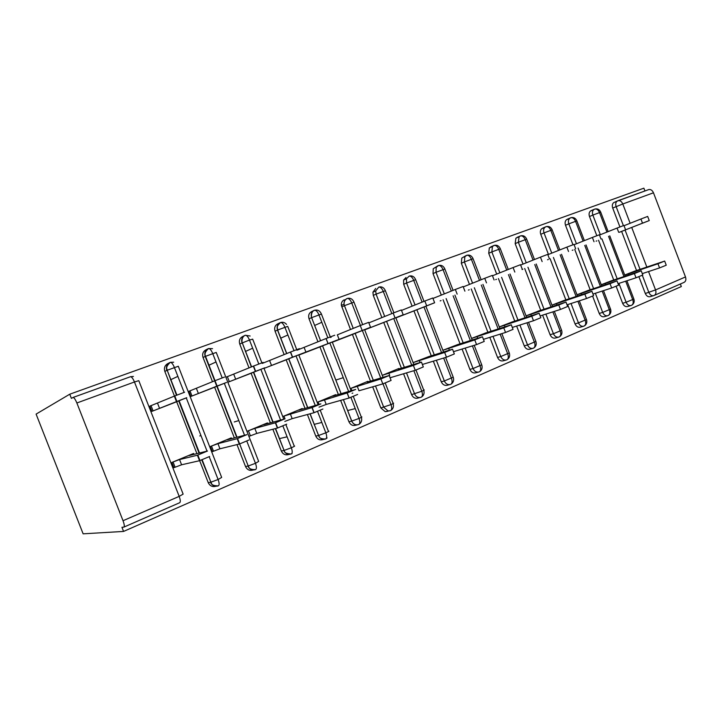 <?xml version="1.0" encoding="UTF-8"?>
<svg xmlns="http://www.w3.org/2000/svg" width="722" height="722" viewBox="0 0 722 722"><rect width="100%" height="100%" fill="white"/><g stroke="black" fill="none" stroke-linecap="round" stroke-linejoin="round"><path stroke-width="1.08" d="M76.866 402.984L123.029 520.724L179.182 496.384L134.463 381.983L76.866 402.984C75.404 399.492 74.149 397.642 73.093 397.443L71.388 398.373L69.754 394.203L36.1 414.103L83.129 533.829L123.561 531.428L681.333 286.562L680.359 283.999M200.978 435.601L199.75 435.953M238.829 420.592L234.289 421.946M343.022 377.75L335.802 380.07M648.546 271.553L655.549 289.928L685.494 276.95L653.473 192.792L622.788 203.983L630.144 223.288M619.927 226.943L612.716 208.044C611.958 205.725 612.265 203.929 613.628 202.656L615.839 201.7M685.494 276.95C686.324 279.703 685.774 281.544 683.86 282.473L654.43 295.325M618.086 200.653L648.825 189.561C650.811 189.263 652.354 190.337 653.473 192.792M69.754 394.203L643.88 188.171L644.936 190.96M123.561 531.428L121.937 527.277L123.787 527.141C124.653 526.645 124.401 524.506 123.029 520.724M619.981 232.051L642.508 223.17L640.928 219.01L647.67 216.429L649.249 220.571L642.508 223.17M624.701 275.019L634.873 271.084M653.455 295.695L650.251 296.652C648.166 297.157 646.515 296.101 645.306 293.493L638.916 276.743M636.542 270.524L621.615 231.383M215.887 486.258C212.43 487.16 209.885 485.96 208.243 482.648L199.66 460.672M196.916 453.633L176.655 401.73M174.453 396.08L164.833 371.424C163.786 367.778 164.887 365.115 168.145 363.419L169.138 362.913M172.702 403.309L186.709 397.705L176.475 401.622L174.336 396.125L149.842 406.134L151.891 411.369L173.858 402.849M193.974 454.364L193.613 453.452L171.854 462.459L173.903 467.685L181.592 464.787L199.534 460.708L197.395 455.221L207.512 451.015L189.299 455.519L192.467 453.93L192.747 454.67M253.494 469.959L253.061 470.04C249.686 471.006 247.168 469.832 245.516 466.52L236.978 444.608M234.379 437.929L214.624 387.2M212.485 381.721L203.044 357.489C202.016 353.915 203.062 351.307 206.194 349.683L207.521 349.015M210.824 388.716L226.573 382.434L216.771 386.189L214.669 380.81L188.839 391.315L190.834 396.45L211.934 388.274M231.563 438.66L231.257 437.875L210.364 446.521L212.367 451.647L219.939 448.786L239.298 444.039L237.204 438.678L246.897 434.644L227.304 439.779L230.147 438.335L230.399 438.967M289.459 454.346L288.629 454.517C285.37 455.429 282.943 454.264 281.336 451.015L272.871 429.247M270.389 422.857L251.094 373.247M249.027 367.913L239.767 344.096C238.747 340.594 239.74 338.049 242.745 336.479L244.37 335.685M228.233 382.118L248.512 374.276M247.438 374.7L264.793 367.805L255.389 371.406L253.341 366.135L226.284 377.092M267.691 423.597L267.42 422.902L247.348 431.214M249.298 436.232L256.77 433.417L277.41 428.065L275.371 422.812L284.658 418.95L263.81 424.662L266.355 423.345L266.58 423.904M324.007 439.337L322.833 439.581C319.702 440.456 317.346 439.301 315.776 436.106L307.401 414.527M305.018 408.399L286.174 359.818M284.152 354.619L275.073 331.217C274.071 327.779 275.01 325.306 277.898 323.781L279.766 322.878M264.18 368.346L283.683 360.81M282.654 361.217L301.462 353.762L292.437 357.219L290.434 352.056L262.267 363.419M302.437 409.13L302.202 408.508L282.889 416.504M284.802 421.422L292.166 418.643L313.971 412.74L311.976 407.596L320.893 403.887L298.899 410.132L301.173 408.932L301.372 409.437M357.164 424.897L355.747 425.213C352.733 426.043 350.459 424.897 348.925 421.765L340.649 400.394M338.356 394.492L319.918 346.903M317.96 341.831L309.043 318.817C308.059 315.451 308.953 313.032 311.733 311.552L313.817 310.568M298.845 355.071L317.527 347.851M316.534 348.239L336.678 340.279L328.005 343.6L326.046 338.537L296.968 350.233M335.883 395.214L335.667 394.654L317.166 402.316M319.043 407.145L326.218 404.437L349.078 398.03L347.129 392.985L355.693 389.42L332.661 396.152L334.674 395.069L334.855 395.512M387.461 411.378L385.178 411.63L380.846 407.948L372.669 386.821M370.467 381.108L352.426 334.457M350.504 329.503L341.38 305.433C341.154 302.726 342.129 300.839 344.313 299.783M332.337 342.237L350.116 335.369M331.181 337.228L330.495 337.49M368.085 381.821L367.886 381.315L350.287 388.607M352.119 393.346L352.796 393.066M417.885 398.084L417.099 398.282C414.627 398.454 412.794 397.235 411.612 394.636L403.544 373.752M401.414 368.22L383.743 322.472M381.875 317.617L373.283 295.388L372.913 292.202L375.711 288.439M364.691 329.846L381.523 323.348M399.122 368.924L398.941 368.464L382.281 375.359M441.277 381.794L444.337 380.981C445.618 383.725 447.523 384.907 450.059 384.537L446.972 385.331C444.445 385.701 442.541 384.519 441.277 381.794L433.326 361.171M431.26 355.802L413.95 310.902M412.118 306.155L403.688 284.297L403.598 280.046L405.999 277.501M395.873 317.906L411.802 311.751M429.048 356.488L413.119 362.597M469.905 369.402L473.054 368.545C474.354 371.325 476.258 372.48 478.776 372.02L475.608 372.859C473.1 373.319 471.195 372.164 469.905 369.402L462.071 349.051M460.058 343.825L443.091 299.747M441.304 295.09L433.029 273.593L433.236 268.737L437.947 265.723M440.158 300.903L441.016 300.56M457.938 344.493L442.857 350.287L474.76 339.927L482.44 336.768L457.053 344.773M506.14 360.034L503.18 360.838C500.725 361.334 498.848 360.206 497.548 357.435L489.823 337.354M487.873 332.264L471.231 288.971M469.481 284.414L461.349 263.259L461.791 258.079L466.286 255.48M468.397 290.082L469.228 289.757M485.825 332.914L471.556 338.401M532.764 348.41L529.795 349.231C527.394 349.746 525.544 348.636 524.253 345.883L516.645 326.055M514.741 321.091L498.415 278.557M496.7 274.089L488.713 253.278L489.326 247.926L492.088 246.698M495.68 279.631L496.483 279.324M512.764 321.732L499.281 326.931M558.503 337.165L555.498 338.013C553.16 338.537 551.355 337.436 550.074 334.701L542.583 315.144M540.724 310.307L524.695 268.494M523.017 264.108L515.165 243.63L515.896 238.188L518.179 237.186M522.051 269.532L522.827 269.234M538.811 310.929L526.058 315.848M583.403 326.29L580.362 327.165C578.087 327.689 576.318 326.597 575.055 323.898L567.663 304.603M565.849 299.865L550.119 258.765M548.467 254.451L540.751 234.298C540.002 232.06 540.273 230.237 541.563 228.829L543.476 227.99M547.556 259.767L548.314 259.469M564.008 300.478L551.951 305.126M607.509 315.758L604.404 316.669C602.202 317.184 600.469 316.11 599.224 313.438L592.645 296.228M590.172 289.766L574.721 249.343M572.97 244.758L565.516 225.264C564.757 222.981 565.046 221.167 566.373 219.804L568.006 219.091M572.239 250.308L572.97 250.029M588.385 290.361L576.995 294.766M630.847 305.568L627.698 306.507C625.55 307.012 623.853 305.947 622.626 303.303L616.155 286.345M613.727 279.992L598.538 240.218M596.814 235.706L589.495 216.519C588.737 214.217 589.035 212.403 590.379 211.086L591.787 210.472M596.137 241.157L596.841 240.877M611.994 280.569L601.227 284.73M606.949 232.087L599.468 212.485C598.312 209.931 596.769 208.784 594.838 209.055L591.128 210.625M631.245 305.451L631.299 305.433C633.158 304.531 633.654 302.653 632.779 299.792L625.676 281.174M623.925 276.58L608.556 236.302M321.588 322.4L314.648 325.469M347.607 410.565L354.989 408.661M287.907 334.981L280.668 338.212M314.106 424.374L321.841 422.46M252.664 348.203L245.372 351.497M279.252 438.66L287.094 436.81M216.013 361.975L208.667 365.35M177.865 376.37L170.482 379.826M583.114 241.121L575.506 221.212C574.333 218.622 572.799 217.448 570.885 217.701L567.239 219.262M599.224 313.438L602.68 312.4C603.935 315.09 605.668 316.173 607.879 315.649L607.987 315.613C609.819 314.72 610.289 312.825 609.395 309.928L602.193 291.065M600.397 286.372L584.748 245.417M558.485 250.462L550.751 230.237C549.568 227.601 548.034 226.392 546.148 226.636L542.556 228.17M583.854 326.154L583.908 326.136C585.713 325.252 586.156 323.339 585.244 320.397L577.934 301.291M576.102 296.489L560.164 254.83M533.044 260.1L525.174 239.56C523.973 236.879 522.448 235.643 520.589 235.868L517.06 237.385M550.074 334.701L553.431 333.735C554.713 336.479 556.527 337.58 558.864 337.057L558.999 337.012C560.804 336.136 561.22 334.205 560.281 331.217L552.871 311.868M550.985 306.949L534.749 264.559M506.727 270.082L498.721 249.207C497.503 246.473 495.987 245.209 494.155 245.408L490.707 246.906M524.253 345.883L527.547 344.945C528.838 347.706 530.697 348.834 533.098 348.311L533.287 348.248C535.047 347.39 535.435 345.441 534.47 342.399L526.952 322.806M525.02 317.77L508.468 274.622M479.498 280.398L471.349 259.18C470.121 256.4 468.605 255.101 466.809 255.281L464.842 256.716L464.408 261.924L461.349 263.259M506.645 359.881L506.7 359.863C508.396 359.024 508.748 357.065 507.765 353.979L500.147 334.142M498.162 328.97L481.276 285.028M451.313 291.074L443.01 269.514C441.765 266.68 440.258 265.344 438.507 265.506L436.205 267.402L435.998 272.284L433.029 273.593M479.155 371.902C480.807 371.072 481.132 369.095 480.121 365.964L472.396 345.883M470.356 340.576L453.127 295.803M422.108 302.139L413.661 280.208C412.388 277.329 410.899 275.948 409.184 276.093L406.486 278.737L406.576 283.006L403.688 284.297M450.627 384.357C452.234 383.553 452.513 381.559 451.476 378.373L443.651 358.058M441.548 352.607L423.967 306.967M391.829 313.601L383.229 291.309C381.947 288.367 380.467 286.95 378.797 287.058L375.711 290.939L376.081 294.134L373.283 295.388M417.099 398.282L421.052 397.28C422.614 396.495 422.857 394.483 421.792 391.234L413.868 370.702M411.702 365.079L393.734 318.528M421.052 397.28L420.096 397.533C417.614 397.705 415.773 396.486 414.581 393.869L406.486 372.886M360.431 325.478L351.668 302.807C350.36 299.81 348.897 298.357 347.282 298.439L347.002 298.538C344.818 299.594 343.834 301.489 344.069 304.206L344.448 305.668L341.759 306.886M385.178 411.63L390.403 410.674C391.902 409.906 392.1 407.885 391.008 404.582L382.985 383.842M380.738 378.03L362.381 330.532M390.403 410.674L388.075 410.944L383.725 407.235L375.512 385.999M327.833 337.824L318.898 314.756C317.581 311.696 316.137 310.198 314.575 310.252L314.305 310.343C311.525 311.823 310.622 314.25 311.615 317.635L309.043 318.817M348.925 421.765L351.695 421.106C353.238 424.256 355.522 425.411 358.545 424.581L358.59 424.572C360.025 423.832 360.179 421.792 359.051 418.435L350.91 397.425M348.618 391.486L329.837 342.986M358.59 424.572L358.59 424.572C355.901 425.33 353.735 424.437 352.083 421.865L343.374 399.627M293.989 350.657L284.874 327.156C283.529 324.043 282.112 322.499 280.605 322.517L280.353 322.599C277.456 324.133 276.508 326.624 277.51 330.071L275.073 331.217M315.776 436.106L318.429 435.519C320.008 438.723 322.364 439.888 325.505 439.012L325.55 439.003C326.913 438.29 327.012 436.232 325.857 432.821L317.581 411.495M315.252 405.484L296.029 355.919M325.55 439.003L325.55 439.003C317.969 438.904 319.882 436.395 318.962 436.332L310.009 413.814M258.801 364.005L249.496 340.053C248.142 336.876 246.743 335.279 245.299 335.261L245.056 335.342C242.041 336.93 241.049 339.475 242.069 342.995L239.767 344.096M281.336 451.015L283.854 450.492C285.47 453.759 287.916 454.932 291.174 454.012L291.219 454.003C292.509 453.317 292.545 451.241 291.354 447.775L282.925 426.079M280.587 420.069L260.886 369.357M291.219 454.003L291.219 454.003C281.95 453.371 285.199 450.167 284.089 450.429L275.344 428.606M222.205 377.895L212.692 353.464C211.32 350.233 209.949 348.582 208.586 348.518L208.351 348.6C205.21 350.233 204.164 352.85 205.201 356.442L203.044 357.489M245.516 466.52L247.89 466.069C249.55 469.39 252.077 470.573 255.471 469.607L255.507 469.598C256.716 468.948 256.698 466.854 255.471 463.325L246.852 441.205M244.541 435.267L224.325 383.337M255.507 469.598L255.516 469.598C247.691 469.814 248.991 466.186 248.224 465.988L237.565 438.57M184.11 392.362L174.381 367.435C172.991 364.132 171.646 362.426 170.365 362.327L170.148 362.39C166.872 364.087 165.762 366.776 166.818 370.44L164.833 371.424M208.243 482.648L210.463 482.278C212.16 485.671 214.777 486.863 218.306 485.843L218.342 485.834C219.461 485.22 219.38 483.108 218.107 479.516L209.281 456.882M207.034 451.133L186.258 397.876M218.342 485.834L218.351 485.834C209.57 485.834 211.988 482.314 210.887 482.179L201.763 459.986M619.296 232.285L649.249 220.58M640.928 219.01L624.025 225.715M664.709 261.174L666.244 265.209L659.556 267.916L657.968 263.765L664.664 261.066L634.178 271.319M624.729 275.082L657.968 263.765M642.291 273.62L659.556 267.916M628.79 274.956L628.321 273.728M618.673 232.294L617.057 228.071L623.925 225.445L625.523 229.65M617.057 228.071L599.486 235.047M594.025 241.735L592.383 237.439L599.377 234.767L601.011 239.036M592.383 237.439L574.107 244.704M568.53 251.491L566.86 247.123L573.99 244.406L575.651 248.747M566.86 247.123L547.845 254.695M542.15 261.599L540.444 257.149L547.718 254.379L549.415 258.792M540.444 257.149L520.652 265.046M641.262 270.921L642.824 275.019L636.019 277.78L634.403 273.557L641.217 270.813L611.281 280.813M601.255 284.793L634.403 273.557M618.05 283.674L636.019 277.78M605.614 284.639L605.117 283.34M617.03 281.002L618.619 285.154L611.687 287.979L610.045 283.683L616.985 280.876L587.645 290.605M577.013 294.82L610.045 283.683M592.979 294.062L611.687 287.979M581.679 294.648L581.156 293.258M591.968 291.426L593.574 295.641L586.517 298.52L584.847 294.161L591.914 291.291L563.241 300.731M551.969 305.171L584.847 294.161M567.023 304.81L586.517 298.52M556.969 305L556.391 303.511M566.03 302.202L567.673 306.489L560.471 309.44L558.765 305L565.976 302.067L538.016 311.182M526.076 315.884L558.765 305M540.155 315.92L560.471 309.44M531.419 315.704L530.805 314.106M514.822 272.059L513.089 267.537L520.517 264.703L522.241 269.198M513.089 267.537L492.476 275.777M539.172 313.375L540.841 317.725L533.495 320.748L531.762 316.227L539.117 313.222L511.943 322.003M499.29 326.958L531.762 316.227M512.304 327.427L533.495 320.748M505.003 326.786L504.344 325.062M486.511 282.898L484.742 278.295L492.332 275.407L494.092 279.974M484.742 278.295L463.271 286.896M457.152 294.143L455.347 289.459L463.118 286.499L464.905 291.156M455.347 289.459L432.974 298.439M426.684 305.812L424.843 301.029L432.803 298.005L434.626 302.744L395.909 317.888M410.908 312.103L434.635 302.762M424.843 301.029L401.522 310.424M511.347 324.945L513.044 329.367L505.544 332.463L503.776 327.86L511.293 324.783L484.967 333.185M471.565 338.428L503.776 327.86M483.433 339.34L505.544 332.463M477.666 338.266L476.953 336.407M482.504 336.93L484.236 341.425L476.556 344.602L474.76 339.927M453.479 351.686L476.556 344.602M449.373 350.17L448.597 348.148M452.586 349.376L454.346 353.942L446.485 357.209L444.653 352.444L452.513 349.195L428.137 356.776M413.155 362.579L444.653 352.444M422.37 364.475L446.485 357.209M420.06 362.525L419.211 360.314M395.051 317.924L393.174 313.059L401.342 309.955L403.201 314.783L365.043 329.71M380.602 323.709L403.21 314.801M393.174 313.059L368.852 322.869M421.522 362.282L423.318 366.938L415.258 370.296L413.39 365.431L421.449 362.101L398.174 369.213M382.624 375.214L413.39 365.431M390.06 377.768L415.258 370.296M389.69 375.377L388.752 372.931M362.182 330.505L360.269 325.55L368.653 322.364L370.557 327.283L332.932 341.759M349.159 335.748L370.567 327.301M360.269 325.55L337.336 334.837L339.178 339.593M389.266 375.702L391.089 380.431L382.822 383.896L380.9 378.942L389.185 375.503L367.101 382.118M351.822 390.548L350.955 388.328L380.9 378.942M357.146 386.017L358.987 390.764L382.822 383.896M326.046 338.537L334.728 335.243M328.005 343.6L299.675 354.466M304.124 347.462L306.002 352.3M357.643 394.447L349.078 398.03M319.043 404.41L318.086 401.937L347.129 392.985M326.218 404.437L324.34 399.6M290.434 352.056L299.468 348.627M292.437 357.219L265.236 367.949M269.613 360.567L271.535 365.512M322.887 409.013L313.971 412.74M285.028 418.868L283.936 416.071L311.976 407.596M292.166 418.643L290.253 413.715M253.341 366.135L263.151 362.39M255.389 371.406L229.334 381.703L227.376 376.676M233.729 374.204L235.688 379.24M286.697 424.175L277.41 428.065M250.39 435.781L248.431 430.763L254.812 428.39L275.371 422.812M256.77 433.417L254.812 428.39M214.669 380.81L224.488 377.083M216.771 386.189L191.98 396.008L189.985 390.882L188.848 391.351M196.393 388.391L198.397 393.526M248.973 439.987L239.65 443.94L248.224 465.988L255.471 463.325L258.647 461.403L216.23 352.426L205.201 356.442L214.687 380.81M212.295 451.467L213.495 451.169L211.501 446.052L217.945 443.66L237.204 438.678M219.939 448.786L217.945 443.66M174.336 396.125L184.579 392.236M176.475 401.622L153.082 410.908L151.042 405.683L149.86 406.17M157.522 403.156L159.562 408.399M209.633 456.475L199.534 460.708M173.821 467.477L175.076 467.197L173.036 461.972L179.552 459.553L197.395 455.221M181.592 464.787L179.552 459.553M631.723 227.43L646.831 267.059M645.306 293.493L655.549 289.928C656.397 292.744 655.874 294.603 653.988 295.515L653.807 295.587C651.713 296.083 650.062 295.027 648.843 292.41L642.354 275.38M613.628 202.656L618.149 200.635C620.108 200.355 621.651 201.465 622.788 203.983L612.716 208.044M73.057 397.443L130.303 376.785M123.994 527.051L179.625 502.747C180.644 502.187 180.5 500.066 179.182 496.384L183.135 494.11L138.795 380.656L134.463 381.983C133.038 378.599 131.729 376.839 130.529 376.703L130.339 376.767M640.053 269.342L625.062 230.029M623.384 225.616L616.128 206.6C615.37 204.272 615.667 202.467 617.03 201.185L648.825 189.561M594.666 209.118L593.746 209.633C592.392 210.95 592.094 212.773 592.852 215.084L589.495 216.519M608.141 231.609L600.713 212.151L592.861 215.084L600.352 234.704M626.895 280.768L633.871 299.043L626.127 302.247L618.934 283.385M622.626 303.303L626.127 302.247C627.364 304.901 629.061 305.975 631.208 305.46M617.193 278.827L601.94 238.883M603.493 290.641L610.55 309.133L602.68 312.4L595.37 293.285M593.592 288.629L578.078 248.025M576.445 243.774L568.837 223.847L565.516 225.264M575.055 323.898L578.457 322.887L571.039 303.511M569.225 298.755L553.422 257.465M551.761 253.133L544.018 232.899L540.751 234.298M554.352 311.39L561.599 330.315L553.431 333.735L545.895 314.088M544.036 309.224L527.944 267.23M526.248 262.817L518.369 242.249L515.165 243.63M528.54 322.31L535.877 341.434L527.547 344.945L519.903 325.026M517.99 320.045L501.591 277.311M499.868 272.817L491.844 251.915L488.713 253.278M497.548 357.435L500.77 356.542L493.018 336.362M491.05 331.245L474.336 287.753M472.576 283.168L464.408 261.924L473.072 258.72L481.15 279.739M474.219 345.324L481.736 364.854L473.054 368.545L465.185 348.094M463.163 342.842L446.115 298.556M444.319 293.881L436.007 272.284L444.869 269.017L453.082 290.361M445.627 357.471L453.217 377.191L444.346 380.981L436.359 360.26M434.274 354.863L416.883 309.747M415.051 304.973L406.576 283.015L415.655 279.676L424.013 301.372M411.612 394.636L421.792 391.234C424.238 390.151 424.861 389.727 423.679 389.961L415.998 370.061M404.338 367.327L386.586 321.353M384.709 316.471L376.081 294.134L385.386 290.722L393.887 312.77M380.846 407.948L391.008 404.582C393.616 403.417 394.293 402.966 393.048 403.21L385.259 383.066M373.292 380.259L355.161 333.383M353.238 328.393L344.448 305.668L353.997 302.184L362.661 324.602M320.568 340.766L311.615 317.644L321.425 314.061L330.261 336.885M332.255 342.029L351.118 390.755M353.356 396.522L361.262 416.955C362.579 416.702 361.839 417.19 359.051 418.435L351.695 421.106L343.41 399.618M341.073 393.698L322.544 345.865M286.769 353.554L277.636 330.017L287.708 326.362L296.724 349.601M298.755 354.836L318.086 404.681M320.306 410.412L328.375 431.205C329.611 430.989 328.772 431.521 325.857 432.821L318.564 435.483L310.144 413.778M307.617 407.659L288.674 358.834M286.643 353.609L277.519 330.08L277.311 327.247C277.086 326.245 278.187 324.674 280.605 322.517L280.353 322.599M251.599 366.848L242.285 342.905L249.496 340.053L252.673 339.141L261.878 362.841M263.936 368.139L283.773 419.193M285.948 424.789L294.188 446.006C295.343 445.835 294.395 446.422 291.354 447.775L284.089 450.429L275.578 428.543M272.853 422.19L253.458 372.308M251.373 366.947L242.285 342.905C241.852 343.275 241.139 336.813 245.299 335.261L250.146 336.01M236.699 437.315L216.835 386.324M176.908 395.105L167.206 370.26L178.307 366.253L221.663 477.422L218.107 479.516L210.887 482.179L202.169 459.842M199.073 453.1L178.704 400.909M176.502 395.259L167.206 370.26C167.865 369.745 164.093 367.859 170.365 362.327L173.695 362.209M570.723 217.764L569.685 218.36C568.358 219.732 568.07 221.555 568.828 223.847L576.833 220.869L584.378 240.616M546.003 226.69L544.821 227.403C543.531 228.82 543.26 230.643 544.009 232.89L552.168 229.867L559.839 249.92M579.315 300.839L586.472 319.548L578.457 322.887M520.454 235.913L519.091 236.78L518.369 242.249L526.681 239.162L534.479 259.532M583.782 326.182C581.499 326.705 579.73 325.604 578.457 322.896M494.038 245.453L492.449 246.536L491.844 251.915L500.328 248.774L508.27 269.459M501.844 333.609L509.272 352.95L500.77 356.542C502.07 359.321 503.956 360.458 506.42 359.962M320.604 340.748L311.615 317.644C311.399 318.88 310.496 311.101 314.575 310.252C317.626 309.503 319.891 310.722 321.371 313.899M133.426 376.442L130.529 376.703L73.093 397.443M600.677 212.06C599.459 209.434 597.509 208.432 594.838 209.055M609.747 235.832L625.144 276.174M631.958 305.099C633.943 303.673 634.602 301.724 633.943 299.251M576.797 220.77C575.56 218.098 573.584 217.078 570.885 217.701M586.02 244.92L601.697 285.939M608.628 315.288C610.641 313.853 611.308 311.868 610.631 309.35M594.793 209.064L590.379 211.086M552.131 229.758C550.868 227.042 548.873 225.995 546.148 226.636M561.517 254.297L577.483 296.038M584.54 325.812C586.571 324.358 587.239 322.346 586.562 319.783M570.849 217.71L566.373 219.804M526.645 239.054C525.363 236.284 523.342 235.219 520.589 235.868M536.193 263.99L552.465 306.471M559.64 336.696C561.698 335.225 562.375 333.176 561.68 330.559M546.112 226.645L541.563 228.829M500.292 248.657C498.983 245.841 496.944 244.749 494.155 245.408M510.012 274.017L526.6 317.265M533.901 347.941C535.986 346.452 536.672 344.376 535.968 341.696M520.553 235.868L515.896 238.188M473.036 258.593C471.701 255.723 469.625 254.613 466.809 255.281M482.928 284.378L499.85 328.429M507.268 359.574C509.389 358.067 510.084 355.955 509.371 353.22M494.128 245.417L489.326 247.926M444.824 268.882C443.461 265.949 441.359 264.821 438.507 265.506M454.905 295.099L472.17 339.999M479.706 371.622C481.854 370.097 482.567 367.94 481.845 365.151M466.791 255.29L461.791 258.079M415.601 279.54C414.22 276.544 412.082 275.398 409.184 276.093L406.486 278.737L403.598 280.046M425.881 306.209L443.516 351.993M451.151 384.095C453.344 382.552 454.075 380.35 453.335 377.498M438.489 265.506L433.236 268.737M385.331 290.578C383.914 287.527 381.739 286.354 378.797 287.058L375.711 290.939L372.913 292.202M395.8 317.716L413.823 364.43M421.558 397.028C423.805 395.457 424.545 393.219 423.796 390.295M353.942 302.022C352.498 298.908 350.278 297.717 347.282 298.439C345.026 299.54 343.952 301.462 344.069 304.206L341.38 305.433M364.61 329.647L383.048 377.344M390.873 410.43C393.174 408.842 393.932 406.549 393.165 403.562M359.033 424.346C361.325 422.794 362.128 420.52 361.451 417.524M286.526 324.395C284.838 322.463 282.862 321.832 280.605 322.517M325.965 438.795L327.102 437.92M341.109 393.689L322.581 345.856M291.598 453.813L292.13 453.47M307.752 407.623L288.8 358.78M212.557 348.69L208.577 348.518C205.319 351.388 204.299 353.988 205.508 356.307L217.105 386.053M273.078 422.126L253.684 372.218M237.024 437.234L217.151 386.198M199.498 453.001L179.11 400.746M326.118 338.51L328.077 343.564M349.159 398.012L347.201 392.958M290.596 351.993L292.6 357.155M314.142 412.695L312.148 407.542M253.593 366.036L255.642 371.307M277.672 427.993L275.633 422.731M174.751 395.954L176.899 401.45M199.976 460.591L197.837 455.104"/></g></svg>
